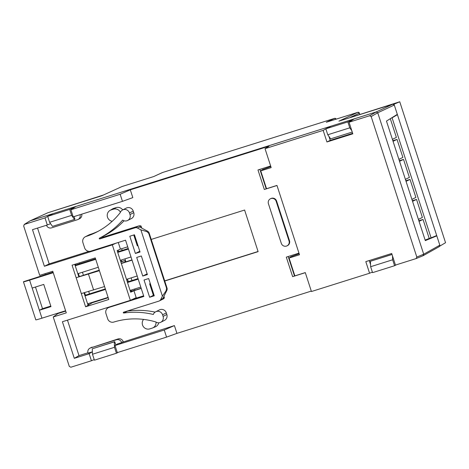 <?xml version="1.0" encoding="UTF-8"?>
<svg xmlns="http://www.w3.org/2000/svg" width="469" height="469" viewBox="0 0 469 469"><rect width="100%" height="100%" fill="white"/><g stroke="black" fill="none" stroke-linecap="round" stroke-linejoin="round"><path stroke-width="0.7" d="M350.683 117.209L359.371 113.146A1.249 1.219 -115 0 0 357.829 112.326L338.923 121.154L392.752 104.218L376.197 111.95L30.051 220.876L52.053 213.952L48.577 215.904M115.896 243.229L112.326 244.877L44.379 266.257L32.49 229.658L47.31 224.997L45.006 217.903L24.154 224.504L29.916 220.928L47.885 212.744L101.714 195.802L122.087 186.51A1.249 0.299 72.5 0 0 122.087 186.51A1.249 1.214 -114.5 0 0 121.952 186.562L153.603 176.59L162.52 172.522A1.249 1.214 -114.5 0 0 162.385 172.574L162.526 172.522A1.249 0.299 72.5 0 0 162.52 172.522L334.585 118.376A1.249 0.299 -107.5 0 1 334.596 118.376L162.526 172.522A1.249 0.299 72.5 0 1 162.538 172.516M305.301 272.636L294.854 275.872L305.284 272.595L311.439 291.525L369.578 273.228L365.808 261.626L391.697 253.483L395.461 265.079L416.044 258.601L416.818 257.053L423.706 254.221L377.744 112.771L376.202 111.95L369.631 115.749L349.047 122.227L354.201 118.874L376.202 111.95L377.744 112.771L394.294 105.038L392.752 104.218M394.294 105.038L397.325 114.354L386.468 121.084L425.301 240.615L436.803 235.86L439.828 245.176L439.054 246.729M326.395 122.216L357.829 112.326A1.249 0.299 -107.5 0 1 357.835 112.32L326.354 122.227M336.115 119.155A1.249 1.219 -115 0 0 334.585 118.376L326.313 122.245M162.385 172.574L153.603 176.59M122.104 186.504A1.249 0.299 72.5 0 0 122.092 186.504L153.574 176.602M353.304 119.454L347.851 121.899L325.832 128.828L327.761 134.767L349.78 127.838L347.851 121.899M75.146 206.987L69.699 209.426L47.674 216.356L49.608 222.3L71.628 215.371L69.699 209.426M53.038 213.641L47.674 216.356M331.19 126.114L325.832 128.828M359.764 114.348L359.365 113.129M131.426 291.167L131.085 290.129M128.336 281.664L127.486 279.037M121.776 261.479L121.307 260.019M118.551 251.554L118.106 250.182M429.217 238.44L425.137 240.11M49.608 222.3L52.493 226.375L74.512 219.445L74.958 219.222L74.096 216.567M71.628 215.371L74.512 219.445M327.761 134.767L330.645 138.847L352.237 132.053M349.78 127.838L351.797 130.681M433.034 237.044L436.803 235.86M396.481 264.762L394.581 265.718L372.562 272.647L370.633 266.709L370.428 261.274L391.996 254.403M118.323 352.295L116.429 353.251L94.41 360.18L92.475 354.242L92.27 348.807L114.741 341.649L115.825 344.985M392.512 255.986L392.653 259.779L394.581 265.718M116.429 353.251L114.495 347.306L114.295 341.878L114.741 341.649M392.653 259.779L370.633 266.709M114.495 347.306L92.475 354.242M392.02 254.479L370.428 261.274M114.295 341.878L92.27 348.807M112.202 221.298A5.892 5.716 63.2 0 1 111.135 209.919L113.457 209.186A5.892 5.716 63.2 0 1 120.404 212.264M156.013 322.092A5.892 5.716 63.2 0 1 152.108 328.153L149.793 328.88A5.892 5.716 63.2 0 1 143.578 319.401M130.429 291.483L135.06 290.024M259.867 169.362L266.21 188.89M288.189 256.531L294.532 276.059M87.932 304.856L89.761 304.281M164.742 281.025L258.12 251.642L244.601 210.042L151.223 239.424M137.37 243.786L136.702 243.997M127.715 246.823L120.427 249.115L117.15 250.628L130.669 292.228L133.941 290.721L141.228 288.429M121.647 248.734L122.192 250.405M124.942 258.876L125.897 261.813M131.121 277.894L131.971 280.521M134.726 288.986L135.113 290.182L141.181 288.271M150.215 285.598L150.889 285.387M258.067 251.49L164.695 280.872M150.836 285.234L150.168 285.445M276.991 185.501L264.323 189.488L257.979 169.96L270.642 165.973M305.313 272.665L292.644 276.651L286.301 257.123L298.964 253.137M92.229 302.358L92.346 302.722L85.598 306.785L108.779 299.492L95.26 257.891L72.079 265.184L85.598 306.785M79.402 262.88L79.695 263.783M82.444 272.249L83.418 275.233M88.676 291.425L89.479 293.893M112.326 244.877L130.347 300.348L136.198 297.651L133.941 290.721M120.427 249.115L118.27 242.485M67.46 320.139L78.991 355.613L87.92 352.805M92.188 347.095A4.168 4.045 -116.8 0 0 91.596 347.336L89.984 348.15A4.168 4.045 63.2 0 1 90.581 347.91L116.464 339.761A4.168 4.045 63.2 0 1 121.612 342.511L123.224 341.696A4.168 4.045 -116.8 0 0 118.071 338.946L90.581 347.91M121.612 342.511L174.409 325.586L176.942 333.371L311.299 291.091M325.844 128.869L323.164 130.37L265.02 148.667L269.042 146.164L130.3 189.828L132.827 197.613L122.456 201.348L73.199 216.848L70.889 209.754L76.048 206.401L330.205 126.425L326.729 128.371M80.076 214.685A4.168 4.045 63.2 0 1 78.053 219.469L79.66 218.654A4.168 4.045 -116.8 0 0 81.758 214.157M37.543 228.069L49.186 263.895L89.063 251.343M109.945 210.452L112.513 208.91A6.109 5.927 63.2 0 1 113.75 208.353L116.066 207.626A6.109 5.927 63.2 0 1 122.726 209.901M158.757 322.807A6.109 5.927 63.2 0 1 155.35 326.823L152.583 327.978M270.408 198.786L270.859 198.557A4.168 4.045 63.2 0 1 276.604 201.06L289.479 240.685A4.168 4.045 63.2 0 1 287.497 245.621L287.046 245.844A4.168 4.045 63.2 0 1 281.3 243.341L268.426 203.722A4.168 4.045 63.2 0 1 270.408 198.786A4.168 4.045 63.2 0 1 276.153 201.289L289.027 240.908A4.168 4.045 63.2 0 1 287.046 245.844M108.204 297.733L92.346 302.722M88.072 305.296L84.01 292.791M78.862 276.939L74.764 264.34M47.885 212.744L30.051 220.876L24.423 224.375L23.655 225.929L39.718 275.367L52.768 271.264L66.281 312.864L53.232 316.974L69.295 366.412L70.842 367.233L91.426 360.755L89.122 353.661L74.295 358.328L62.406 321.728L130.347 300.348M44.379 266.257L49.186 263.895M50.582 223.672L47.31 224.997M78.053 219.469A4.168 4.045 63.2 0 1 77.455 219.709L51.572 227.858A4.168 4.045 63.2 0 1 46.472 225.261M122.456 201.348L120.146 194.254L130.3 189.828M120.146 194.254L70.889 209.754M276.98 185.472L266.533 188.708L260.741 170.88L271.17 167.597L265.02 148.667M294.854 275.872L289.062 258.044L299.492 254.761L276.962 185.425L266.533 188.708M121.653 342.634L117.361 343.988L115.005 345.518L117.309 352.612L166.565 337.111L176.942 333.371M369.578 273.228L372.38 272.09M166.565 337.111L164.261 330.018L174.409 325.586M115.005 345.518L164.261 330.018M89.122 353.661L92.34 351.861L88.002 353.087A4.168 4.045 63.2 0 1 89.984 348.15M78.991 355.613L74.295 358.328M260.741 170.88L262.417 169.637L270.842 166.583M289.062 258.044L290.739 256.801L299.163 253.752M65.713 311.105L57.922 313.556L57.804 313.192M45.27 274.611L44.977 273.714M57.922 313.556L53.232 316.974M47.691 216.397L45.006 217.903M94.228 359.623L91.426 360.755M328.939 136.432L330.223 140.389L326.934 141.972L323.164 130.37M423.026 255.74L416.044 258.601M416.818 257.053L371.172 116.57L369.631 115.749M349.047 122.227L352.817 133.823L326.934 141.972M369.261 260.541L370.545 264.493M330.223 140.389L352.653 133.331M422.932 255.775L423.706 254.221L377.744 112.771L371.172 116.57M293.143 271.78L293.488 271.674M292.849 269.693L292.504 269.798M293.289 272.231L293.635 272.12M292.486 269.763L292.832 269.652M137.44 228.022L140.876 229.851L162.409 296.127L160.691 299.58A3.125 3.037 63.2 0 1 158.927 301.098L123.593 312.213A0.416 0.405 -116.8 0 0 123.787 313.022A81.712 79.32 63.2 0 1 153.334 314.47A5.001 4.854 63.2 0 1 162.573 314.799L163.089 316.382A5.001 4.854 63.2 0 1 155.802 321.951A75.04 72.847 -116.8 0 0 113.832 322.056A5.001 4.854 63.2 0 1 107.653 318.762L105.976 313.609A5.001 4.854 63.2 0 1 109.066 307.394L143.836 296.455L125.557 240.192L90.787 251.132A5.001 4.854 63.2 0 1 84.608 247.837L82.931 242.69A5.001 4.854 63.2 0 1 86.026 236.476A75.04 72.847 -116.8 0 0 96.397 232.219A75.04 72.847 -116.8 0 0 120.269 212.598A5.001 4.854 63.2 0 1 129.485 212.973L130.001 214.556A5.001 4.854 63.2 0 1 122.673 220.096A81.712 79.32 63.2 0 1 99.457 238.146A0.416 0.405 -116.8 0 0 99.774 238.914L135.113 227.799A3.125 3.037 63.2 0 1 137.44 228.022L139.586 226.937A3.125 3.037 -116.8 0 0 139.486 226.885L141.093 226.07A3.125 3.037 -116.8 0 0 138.865 225.9L103.526 237.015A0.416 0.405 63.2 0 1 103.209 236.247A81.712 79.32 -116.8 0 0 124.068 220.776M136.696 257.434L141.333 255.974L147.383 274.594L142.746 276.053L136.696 257.434M144.03 280.016L148.667 278.557L154.266 295.792L149.634 297.252L144.03 280.016M129.807 236.235L134.445 234.776L140.043 252.011L135.406 253.471L129.807 236.235M140.876 229.851L146.844 231.616L148.708 233.281L166.577 288.271L166.079 290.809L162.409 296.127M127.627 220.477L131.379 218.577A5.001 4.854 -116.8 0 0 133.753 212.656L130.001 214.556M129.485 212.973L133.243 211.073A5.001 4.854 -116.8 0 0 126.349 208.066L122.591 209.965M98.255 231.246A75.04 72.847 63.2 0 1 89.778 234.576A5.001 4.854 -116.8 0 0 89.063 234.863L85.311 236.763M143.625 295.804L132.856 299.193M160.709 322.303L164.461 320.403A5.001 4.854 -116.8 0 0 166.841 314.482L163.089 316.382M162.573 314.799L166.325 312.899A5.001 4.854 -116.8 0 0 159.431 309.892L155.679 311.791M155.128 312.12A81.712 79.32 -116.8 0 0 127.539 311.123L123.787 313.022M147.131 273.832L142.746 276.053M150.285 283.54L149.652 283.862L153.386 295.353L149.634 297.252M133.771 234.987L137.294 245.826L137.927 245.504M139.797 251.249L135.406 253.471M139.586 226.937L147.624 231.223A3.125 3.037 -116.8 0 1 149.16 233.058L167.023 288.048A3.125 3.037 63.2 0 1 166.858 290.417L162.837 298.495A3.125 3.037 -116.8 0 1 162.784 298.595L164.396 297.78A3.125 3.037 63.2 0 1 163.124 299.017L159.372 300.916M141.093 226.07L141.749 228.092M133.243 211.073L133.753 212.656M137.188 275.983L126.483 279.354M121.336 263.502L132.035 260.137M78.804 276.757L99.258 270.191M121.26 263.273L131.959 259.902M65.596 310.742L41.952 318.181L29.594 280.145A8.336 0.317 -18 0 1 23.45 281.816A8.336 0.317 -18 0 1 23.655 281.67L53.056 272.161M75.058 265.237L95.553 258.788M117.555 251.865L128.254 248.5M137.241 245.668L137.915 245.457M35.474 287.028L42.503 308.672L50.793 306.069M84.842 295.353L105.337 288.904M127.339 281.98L138.038 278.609M77.807 273.708L98.302 267.254M120.304 260.336L131.009 256.965M32.168 288.072L43.758 284.419L50.969 306.609L39.378 310.255L42.503 308.672M140.794 287.075L130.089 290.446M108.087 297.369L87.592 303.818M85.018 295.892L105.513 289.443M127.515 282.52L138.214 279.155M29.594 280.145L53.232 272.706M75.233 265.782L95.729 259.334M117.731 252.41L128.43 249.039M153.386 295.353L154.055 295.142M163.921 296.32L164.396 297.78M166.325 312.899L166.841 314.482M41.952 318.181A8.336 0.317 162 0 1 35.808 319.852L23.45 281.816M99.41 270.666L104.564 286.518M104.435 286.582L81.307 293.576M76.16 277.73L99.287 270.73M88.465 274.136L93.618 289.983M418.483 219.34L418.852 220.77M411.981 199.331L412.351 200.761M405.48 179.322L405.849 180.753M398.978 159.313L399.354 160.744M392.477 139.305L392.852 140.735M392.09 117.825L397.431 114.688L436.698 235.532L431.093 237.853L392.09 117.825L391.345 118.059M419.046 221.356L423.038 219.439L429.211 238.445L431.093 237.853M429.211 238.445L425.131 240.093M418.934 220.729L423.038 219.439M412.544 201.348L416.536 199.431L422.393 217.458L418.401 219.375M412.433 200.72L416.536 199.431M406.043 181.339L410.035 179.422L415.892 197.449L411.899 199.366M405.931 180.712L410.035 179.422M399.541 161.33L403.533 159.413L409.39 177.44L405.398 179.357M399.43 160.703L403.533 159.413M393.04 141.321L397.032 139.404L402.889 157.432L398.896 159.349M392.928 140.694L397.032 139.404M390.308 118.704L396.387 137.423L392.395 139.34M396.123 115.098L397.431 114.688L394.019 104.188L393.667 104.3M344.006 119.554L399.752 101.767L394.019 104.188M439.752 246.143L445.55 242.708L399.752 101.767M436.698 235.532L440.104 246.032M75.333 264.164L75.62 265.061M78.376 273.527L79.361 276.575M84.578 292.621L85.405 295.171M88.16 303.642L88.494 304.68M117.983 250.241L118.423 251.595M121.172 260.061L121.647 261.52L120.826 261.931M127.351 279.078L128.207 281.705M130.957 290.17L131.291 291.214M50.523 211.912L103.397 195.022M121.647 261.52L124.736 260.547L125.217 262.024M124.736 260.547L120.855 262.036M423.706 254.221L439.828 245.176M116.464 339.761L118.071 338.946M111.135 209.919L113.75 208.353M116.066 207.626L113.457 209.186M289.479 240.685L289.027 240.908M276.604 201.06L276.153 201.289M135.113 227.799L138.865 225.9M103.526 237.015L99.774 238.914M99.457 238.146L103.209 236.247M89.778 234.576L86.026 236.476M110.907 306.468L109.066 307.394M167.023 288.048L166.577 288.271M166.079 290.809L166.858 290.417M149.16 233.058L148.708 233.281M147.624 231.223L146.844 231.616M160.691 299.58L162.837 298.495M101.644 195.825L121.952 186.562M359.793 114.342L359.401 113.129L357.835 112.32M336.162 119.179L334.596 118.376M423.161 255.675L439.277 246.63M110.537 306.579L108.357 307.687"/></g></svg>
